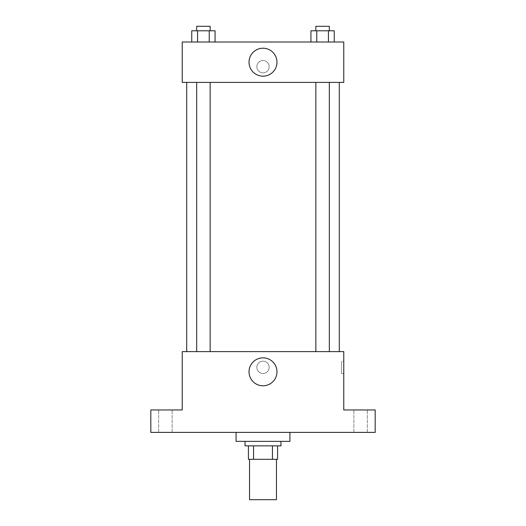 <?xml version="1.0" encoding="UTF-8"?>
<svg xmlns="http://www.w3.org/2000/svg" width="526" height="526" viewBox="0 0 526 526"><rect width="100%" height="100%" fill="white"/><g stroke="black" fill="none" stroke-linecap="round" stroke-linejoin="round"><path stroke-width="0.39" stroke-dasharray="2.63 1.97" d="M276.459 499.7L249.541 499.7M276.459 459.316L249.541 459.316L276.459 459.316M253.558 459.316L248.417 459.316L248.417 445.851L253.558 445.851L253.558 459.316L277.583 459.316M272.442 445.851L253.558 445.851L272.442 445.851L272.442 459.316M253.558 445.851L248.417 445.851M245.05 445.851L280.95 445.851M263 441.367L245.05 441.367L263 441.367M289.925 441.367L236.075 441.367M289.925 432.392L236.075 432.392L289.925 432.392M165.401 432.392L172.133 432.392L165.401 432.392M360.599 432.392L353.867 432.392L360.599 432.392M150.817 432.392L375.183 432.392L375.183 409.958L343.767 409.958L343.767 351.624L182.233 351.624L182.233 409.958L150.817 409.958L150.817 432.392M269.167 367.326A6.167 6.167 0 0 0 259.916 361.987A6.167 6.167 0 0 0 259.916 372.671A6.167 6.167 0 0 0 269.167 367.326A6.167 6.167 0 0 0 259.916 361.987A6.167 6.167 0 0 0 259.916 372.671A6.167 6.167 0 0 0 269.167 367.326M360.599 409.958L353.867 409.958L360.599 409.958M165.401 409.958L172.133 409.958L165.401 409.958M339.283 351.624L186.717 351.624L339.283 351.624M210.144 351.624L196.678 351.624L210.144 351.624L196.678 351.624L210.144 351.624L210.144 82.391L196.678 82.391L210.144 82.391M329.322 351.624L315.856 351.624L329.322 351.624L315.856 351.624L329.322 351.624L329.322 82.391L315.856 82.391L329.322 82.391M182.233 373.499L182.233 361.158L182.233 373.499M343.767 361.158L343.767 373.499L343.767 361.158L341.505 361.158L341.505 373.499L341.505 361.158M276.972 371.816A13.972 13.972 0 0 1 256.017 383.914A13.972 13.972 0 0 1 256.017 359.718A13.972 13.972 0 0 1 276.972 371.816M339.283 82.391L186.717 82.391L339.283 82.391M182.233 82.391L343.767 82.391L343.767 42.008L182.233 42.008L182.233 82.391M269.167 66.684A6.167 6.167 0 0 0 259.916 61.345A6.167 6.167 0 0 0 259.916 72.029A6.167 6.167 0 0 0 269.167 66.684A6.167 6.167 0 0 0 259.916 61.345A6.167 6.167 0 0 0 259.916 72.029A6.167 6.167 0 0 0 269.167 66.684M191.753 42.008L191.753 30.784L197.579 30.784L197.579 42.008L191.753 42.008L215.068 42.008L191.753 42.008L215.068 42.008L191.753 42.008L215.068 42.008L191.753 42.008L197.579 42.008L197.579 30.784L215.068 30.784L209.236 30.784L209.236 42.008L209.236 30.784L191.753 30.784L215.068 30.784L215.068 42.008M310.932 42.008L310.932 30.784L316.764 30.784L316.764 42.008L310.932 42.008L334.247 42.008L310.932 42.008L334.247 42.008L310.932 42.008L334.247 42.008L310.932 42.008L316.764 42.008L316.764 30.784L334.247 30.784L328.421 30.784L328.421 42.008L328.421 30.784L310.932 30.784L334.247 30.784L334.247 42.008M182.233 72.858L182.233 60.516L182.233 72.858M343.767 60.516L343.767 72.858L343.767 60.516M276.972 62.199A13.972 13.972 0 0 1 256.017 74.297A13.972 13.972 0 0 1 256.017 50.095A13.972 13.972 0 0 1 276.972 62.199M329.322 30.784L315.856 30.784L329.322 30.784L315.856 30.784L329.322 30.784L329.322 26.3L315.856 26.3L329.322 26.3L315.856 26.3L315.856 30.784M210.144 30.784L196.678 30.784L210.144 30.784L196.678 30.784L210.144 30.784L210.144 26.3L196.678 26.3L210.144 26.3L196.678 26.3L196.678 30.784M328.421 30.784L328.421 42.008M316.764 30.784L316.764 42.008M209.236 30.784L209.236 42.008M197.579 30.784L197.579 42.008M172.133 432.392L172.133 409.958L172.133 432.392M158.674 432.392L158.674 409.958L158.674 432.392M367.326 432.392L367.326 409.958L367.326 432.392M353.867 432.392L353.867 409.958L353.867 432.392M341.505 373.499L343.767 373.499M196.678 82.391L196.678 351.624M315.856 82.391L315.856 351.624"/><path stroke-width="0.79" d="M249.541 459.316L249.541 499.7L276.459 499.7L276.459 459.316M272.442 445.851L272.442 459.316L248.417 459.316L248.417 445.851M272.442 459.316L277.583 459.316L277.583 445.851L277.583 459.316M280.95 441.367L280.95 445.851L245.05 445.851L245.05 441.367M253.558 445.851L253.558 459.316M236.075 432.392L236.075 441.367L289.925 441.367L289.925 432.392M375.183 432.392L150.817 432.392L150.817 409.958L182.233 409.958L182.233 351.624L343.767 351.624L343.767 409.958L375.183 409.958L375.183 432.392M276.972 371.816A13.972 13.972 0 0 1 256.017 383.914A13.972 13.972 0 0 1 256.017 359.718A13.972 13.972 0 0 1 276.972 371.816M339.283 82.391L339.283 351.624M315.856 351.624L315.856 82.391M210.144 82.391L210.144 351.624M343.767 82.391L182.233 82.391L182.233 42.008L343.767 42.008L343.767 82.391M276.972 62.199A13.972 13.972 0 0 1 256.017 74.297A13.972 13.972 0 0 1 256.017 50.095A13.972 13.972 0 0 1 276.972 62.199M334.247 42.008L334.247 30.784L310.932 30.784L310.932 42.008M328.421 30.784L328.421 42.008M316.764 30.784L316.764 42.008M315.856 30.784L315.856 26.3L329.322 26.3L329.322 30.784M215.068 42.008L215.068 30.784L191.753 30.784L191.753 42.008M209.236 30.784L209.236 42.008M197.579 30.784L197.579 42.008M196.678 30.784L196.678 26.3L210.144 26.3L210.144 30.784M186.717 82.391L186.717 351.624M329.322 351.624L329.322 82.391M196.678 82.391L196.678 351.624"/></g></svg>
